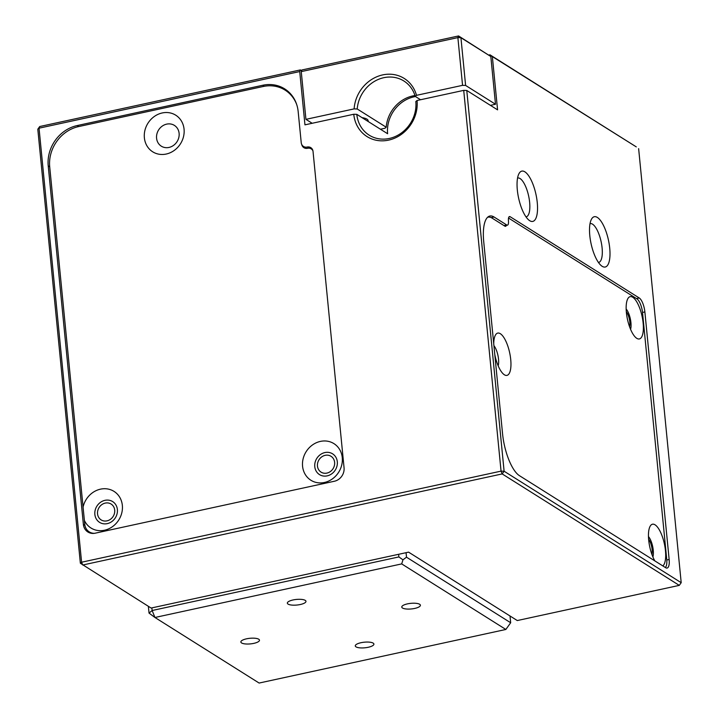 <?xml version="1.0" encoding="UTF-8"?>
<svg xmlns="http://www.w3.org/2000/svg" width="719" height="719" viewBox="0 0 719 719"><rect width="100%" height="100%" fill="white"/><g stroke="black" fill="none" stroke-linecap="round" stroke-linejoin="round"><path stroke-width="1.08" d="M300.281 604.517A9.356 2.813 174.4 0 0 305.97 601.327A9.356 2.813 174.4 0 0 293.037 599.961A9.356 2.813 174.4 0 0 287.348 603.151A9.356 2.813 174.4 0 0 300.281 604.517M253.798 643.37A9.356 2.813 174.4 0 0 259.478 640.18A9.356 2.813 174.4 0 0 246.545 638.814A9.356 2.813 174.4 0 0 240.856 642.004A9.356 2.813 174.4 0 0 253.798 643.37M368.218 647.28A9.356 2.813 174.4 0 0 373.907 644.089A9.356 2.813 174.4 0 0 360.974 642.714A9.356 2.813 174.4 0 0 355.285 645.914A9.356 2.813 174.4 0 0 368.218 647.28M414.71 608.427A9.356 2.813 174.4 0 0 420.399 605.236A9.356 2.813 174.4 0 0 407.466 603.87A9.356 2.813 174.4 0 0 401.777 607.061A9.356 2.813 174.4 0 0 414.71 608.427M151.88 607.888L152.14 610.512L398.874 556.928L398.623 554.304M406.064 552.686L406.505 557.189L510.679 622.753L510.014 615.976M398.874 556.928L402.964 559.831L406.505 557.189M505.852 629.467L401.687 563.903L154.945 617.486L259.119 683.05L505.852 629.467L510.679 622.753M149.04 613.1L152.14 610.512L154.945 617.486L149.04 613.1L148.375 606.324M402.964 559.831L401.687 563.903M317.456 466.083A9.356 8.322 -57.8 0 0 321.06 472.131A9.356 8.322 -57.8 0 0 330.389 471.529A9.356 8.322 -57.8 0 0 334.623 462.353A9.356 8.322 -57.8 0 0 331.028 456.295A9.356 8.322 -57.8 0 0 321.699 456.907A9.356 8.322 -57.8 0 0 317.456 466.083M97.541 513.842A9.356 8.322 -57.8 0 0 101.136 519.9A9.356 8.322 -57.8 0 0 110.474 519.289A9.356 8.322 -57.8 0 0 114.707 510.113A9.356 8.322 -57.8 0 0 111.112 504.055A9.356 8.322 -57.8 0 0 101.774 504.666A9.356 8.322 -57.8 0 0 97.541 513.842M602.154 266.291A25.731 8.871 -102.3 0 1 601.65 265.949A25.731 8.871 -102.3 0 1 591.09 243.75A25.731 8.871 -102.3 0 1 591.494 219.178A25.731 8.871 -102.3 0 1 597.363 217.444A25.731 8.871 -102.3 0 1 609.721 248.145A25.731 8.871 -102.3 0 1 602.154 266.291M598.469 262.489A19.88 6.857 77.7 0 0 598.612 262.462A19.88 6.857 77.7 0 0 601.695 244.757A19.88 6.857 77.7 0 0 592.546 224.166A19.88 6.857 77.7 0 0 590.173 223.609A19.88 6.857 77.7 0 0 590.029 223.645M529.687 220.688A25.731 8.871 -102.3 0 1 529.184 220.338A25.731 8.871 -102.3 0 1 518.624 198.147A25.731 8.871 -102.3 0 1 519.028 173.567A25.731 8.871 -102.3 0 1 524.897 171.841A25.731 8.871 -102.3 0 1 537.255 202.533A25.731 8.871 -102.3 0 1 529.687 220.688M526.002 216.886A19.88 6.857 77.7 0 0 526.146 216.859A19.88 6.857 77.7 0 0 529.229 199.145A19.88 6.857 77.7 0 0 520.08 178.555A19.88 6.857 77.7 0 0 517.707 177.997A19.88 6.857 77.7 0 0 517.572 178.033M415.483 96.535A32.166 28.598 -57.8 0 0 387.613 133.734L356.813 114.348A32.166 28.598 -57.8 0 0 369.189 135.163A32.166 28.598 -57.8 0 0 401.256 133.078A32.166 28.598 -57.8 0 0 415.816 101.541L417.056 100.498L463.719 90.369L466.775 90.468L497.575 109.854L492.344 56.567L489.981 54.815L488.857 55.057M49.71 166.799L48.218 165.864L83.377 524.421A11.693 10.399 122.2 0 0 87.871 531.988A11.693 10.399 122.2 0 0 95.187 533.192L334.416 481.236A11.693 10.399 122.2 0 0 344.059 467.808L313.035 151.43A5.851 5.204 122.2 0 0 310.788 147.647A5.851 5.204 122.2 0 0 307.13 147.044A5.851 5.204 -57.8 0 1 303.472 146.442A5.851 5.204 -57.8 0 1 301.225 142.659L298.169 111.58A35.087 31.196 122.2 0 0 284.679 88.877A35.087 31.196 122.2 0 0 262.723 85.264L77.131 125.573L78.713 126.562M503.974 225.586L506.733 224.984L494.052 217.003L491.194 217.623M489.981 54.815L636.279 146.883L492.344 56.567M80.366 563.256L151.116 608.049L408.581 552.138L517.276 620.551L679.266 585.374L502.177 473.92L82.721 565.008L81.598 562.222L80.366 563.256L37.801 129.213L39.734 126.526L300.416 69.914L299.724 71.558L39.042 128.18L81.598 562.222L501.053 471.125L463.719 90.369M301.638 70.687L300.416 69.914M466.775 90.468L504.109 471.233L681.199 582.687L638.634 148.644M506.733 224.984A5.851 2.013 77.7 0 0 507.434 225.155A5.851 2.013 77.7 0 0 508.459 220.859A5.851 2.013 -102.3 0 1 509.483 216.572A5.851 2.013 -102.3 0 1 510.175 216.734L508.917 217.012M636.495 298.574L639.254 297.981L510.175 216.734M639.254 297.981A11.693 4.035 -102.3 0 1 644.871 311.929L642.516 312.441M666.783 559.993L669.146 559.481L644.871 311.929M669.146 559.481A11.693 4.035 -102.3 0 1 667.097 568.055A11.693 4.035 -102.3 0 1 665.704 567.731L519.415 475.654A35.087 12.097 -102.3 0 1 502.563 433.8L483.734 241.755A35.087 12.097 -102.3 0 1 489.873 216.024A35.087 12.097 -102.3 0 1 494.052 217.003M417.056 100.498A34.503 30.674 122.2 0 1 388.62 140.124A34.503 30.674 122.2 0 1 353.766 114.249L356.813 114.348M299.724 71.558L304.955 124.845L353.766 114.249M48.218 165.864A35.087 31.196 122.2 0 1 77.131 125.573M39.734 126.526L37.801 129.213M504.109 471.233L501.053 471.125L502.177 473.92L504.109 471.233M681.199 582.687L679.266 585.374M286.872 90.405A35.087 31.196 -57.8 0 0 282.45 88.644M89.596 532.096A11.693 10.399 -57.8 0 0 90.342 533.085M629.592 326.83A9.356 3.227 77.7 0 0 626.303 311.713M651.908 554.403A9.356 3.227 77.7 0 0 648.619 539.277M362.07 117.655A15.791 4.745 -5.6 0 1 368.155 120.747A15.791 4.745 -5.6 0 1 368.065 121.43M357.217 108.982L354.125 108.884A34.503 30.674 122.2 0 1 382.652 74.911A34.503 30.674 122.2 0 1 416.508 95.33L415.231 96.382A32.166 28.598 -57.8 0 0 403.898 81.004A32.166 28.598 -57.8 0 0 374.231 81.508A32.166 28.598 -57.8 0 0 357.217 108.982L386.202 127.218L384.926 128.261L380.468 129.231M312.181 123.282L305.935 119.345L354.125 108.884M416.508 95.33L462.56 85.336L457.877 37.604L301.252 71.612L301.944 69.968L458.569 35.95L490.825 56.513L495.499 104.255L490.421 105.351M490.825 56.513L460.933 37.703L465.606 85.435L495.499 104.255M301.252 71.612L305.935 119.345M415.231 96.382L420.57 99.734M465.606 85.435L462.56 85.336M386.202 127.218A32.166 28.598 122.2 0 1 414.98 95.546M457.877 37.604L460.933 37.703L458.569 35.95L457.877 37.604M643.137 323.065A21.633 7.46 -102.3 0 1 636.351 338.038A21.633 7.46 -102.3 0 1 626.384 312.522A21.633 7.46 -102.3 0 1 627.813 298.709A21.633 7.46 -102.3 0 1 636.459 301.378A21.633 7.46 -102.3 0 1 643.137 323.065M630.581 329.365A12.277 4.233 77.7 0 0 630.931 322.651A12.277 4.233 77.7 0 0 626.159 308.999M654.838 560.892A21.633 7.46 -102.3 0 1 648.691 540.086A21.633 7.46 -102.3 0 1 650.12 526.281A21.633 7.46 -102.3 0 1 658.775 528.95A21.633 7.46 -102.3 0 1 665.452 550.637A21.633 7.46 -102.3 0 1 662.837 565.925M652.888 556.928A12.277 4.233 77.7 0 0 653.247 550.215A12.277 4.233 77.7 0 0 648.466 536.572M493.728 343.727A21.633 7.46 -102.3 0 1 495.391 335.153A21.633 7.46 -102.3 0 1 504.046 337.822A21.633 7.46 -102.3 0 1 510.724 359.509A21.633 7.46 -102.3 0 1 503.938 374.482A21.633 7.46 -102.3 0 1 494.798 354.575M498.168 365.809A12.277 4.233 77.7 0 0 498.519 359.096A12.277 4.233 77.7 0 0 493.917 345.65M665.336 567.489A11.693 4.035 77.7 0 0 666.72 559.247L642.552 312.81A11.693 4.035 77.7 0 0 636.935 298.852L508.531 218.037M506.374 225.38A5.851 2.013 -102.3 0 1 505.565 226.314A5.851 2.013 -102.3 0 1 504.873 226.152L492.191 218.172A35.087 12.097 77.7 0 0 488.012 217.183A35.087 12.097 77.7 0 0 487.581 217.3M324.431 482.476A21.633 19.242 122.2 0 1 302.573 466.245A21.633 19.242 122.2 0 1 320.404 441.403A21.633 19.242 122.2 0 1 342.262 457.626A21.633 19.242 122.2 0 1 324.431 482.476M324.898 452.566A12.277 10.92 -57.8 0 0 314.778 466.667A12.277 10.92 -57.8 0 0 327.19 475.87A12.277 10.92 -57.8 0 0 337.31 461.769A12.277 10.92 -57.8 0 0 324.898 452.566M104.516 530.236A21.633 19.242 122.2 0 1 84.384 520.43L83.071 507.111A21.633 19.242 122.2 0 1 100.489 489.163A21.633 19.242 122.2 0 1 122.347 505.385A21.633 19.242 122.2 0 1 104.516 530.236M104.983 500.325A12.277 10.92 -57.8 0 0 94.863 514.427A12.277 10.92 -57.8 0 0 107.266 523.63A12.277 10.92 -57.8 0 0 117.386 509.528A12.277 10.92 -57.8 0 0 104.983 500.325M166.233 154.037A21.633 19.242 122.2 0 1 144.375 137.814A21.633 19.242 122.2 0 1 162.206 112.964A21.633 19.242 122.2 0 1 184.064 129.195A21.633 19.242 122.2 0 1 166.233 154.037M166.7 124.126A12.277 10.92 -57.8 0 0 156.58 138.228A12.277 10.92 -57.8 0 0 168.983 147.44A12.277 10.92 -57.8 0 0 179.112 133.339A12.277 10.92 -57.8 0 0 166.7 124.126M296.785 104.785A35.087 31.196 -57.8 0 0 285.101 90.118A35.087 31.196 -57.8 0 0 263.145 86.505L78.632 126.58A35.087 31.196 -57.8 0 0 49.71 166.871L83.071 507.111M84.384 520.43L84.761 524.322A11.693 10.399 -57.8 0 0 89.264 531.889A11.693 10.399 -57.8 0 0 94.405 533.336M312.945 150.837A5.851 5.204 -57.8 0 0 311.21 148.887A5.851 5.204 -57.8 0 0 307.552 148.294A5.851 5.204 122.2 0 1 303.894 147.692A5.851 5.204 122.2 0 1 301.737 144.501M305.701 147.853A5.851 5.204 -57.8 0 0 305.979 148.393M285.101 90.118L288.723 92.4A35.087 31.196 122.2 0 1 290.063 93.29M83.377 524.421L84.923 525.391M264.331 86.271L262.723 85.264M307.13 147.044L308.918 148.177M507.434 225.155L504.352 225.82M303.472 146.442L306.591 148.411M89.264 531.889L91.556 533.336M312.603 149.768L311.21 148.887"/></g></svg>
